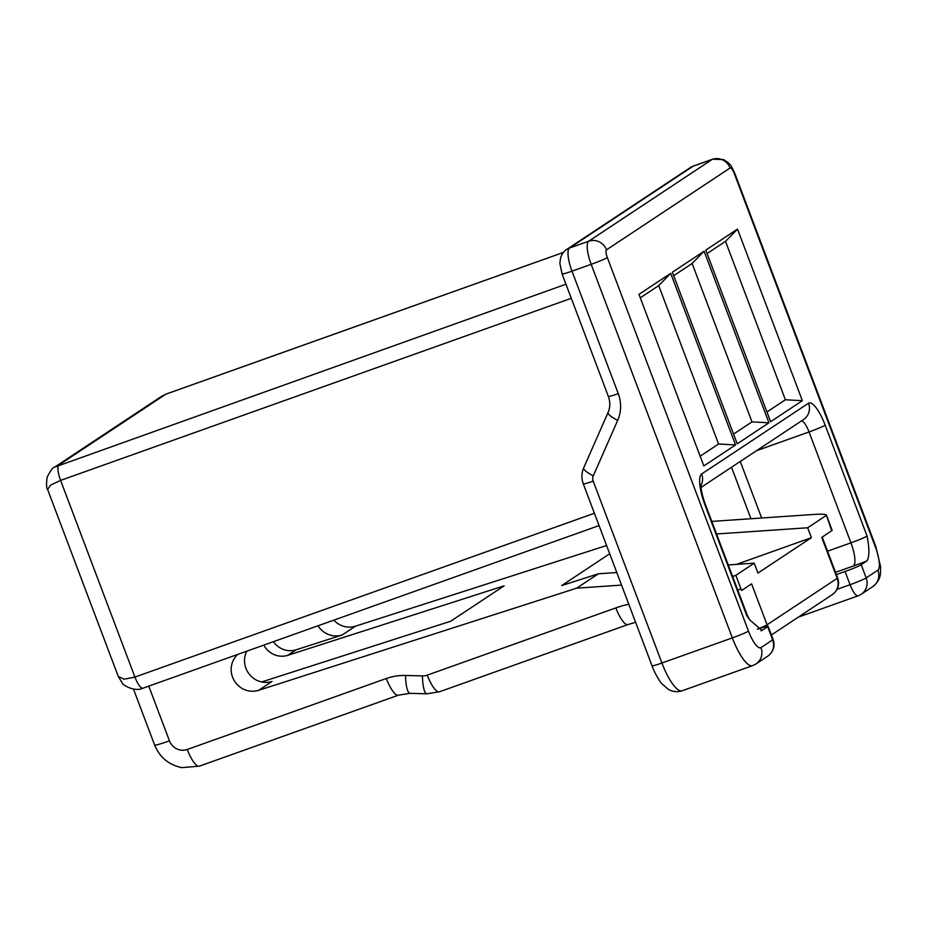 <?xml version="1.0" encoding="UTF-8"?>
<svg xmlns="http://www.w3.org/2000/svg" width="927" height="927" viewBox="0 0 927 927"><rect width="100%" height="100%" fill="white"/><g stroke="black" fill="none" stroke-linecap="round" stroke-linejoin="round"><path stroke-width="1.39" d="M711.797 521.403L815.204 514.358C823.535 513.917 827.139 514.334 826.027 515.609L807.66 527.776L811.403 537.672L757.962 573.06L754.219 563.164L735.853 575.331L740.87 588.633L741.646 590.464L751.6 583.871L767.069 624.798L837.208 578.344L821.739 537.428L832.133 530.383L826.397 515.03L831.056 528.9A14.137 0.927 -20.7 0 0 831.473 528.471M616.791 572.527L598.402 573.778L576.698 588.158L258.668 690.314A21.217 20.348 56.5 0 1 234.137 680.453A21.217 20.348 56.5 0 1 237.764 654.404M258.668 690.314L272.028 681.461A21.217 20.348 56.5 0 1 249.618 674.636A21.217 20.348 56.5 0 1 246.791 651.183M263.813 645.111A20.44 19.606 -123.5 0 0 287.834 655.308L504.137 585.829L450.696 621.229L261.623 681.959M760.94 630.766A35.353 2.306 159.3 0 1 761.971 630.43L767.683 626.652A14.137 0.927 -20.7 0 0 768.101 626.223A14.137 0.927 -20.7 0 0 758.216 629.004L757.556 629.236M761.971 630.43L749.688 619.862L746.838 615.702L704.937 504.821A14.137 0.927 -20.7 0 0 705.366 504.381C702.782 497.208 701.322 491.403 701.009 486.965L700.997 484.566M835.528 572.341L853.408 565.968A35.353 2.306 -20.7 0 0 866.907 560.939C869.48 556.942 869.538 548.645 867.081 536.073L825.181 425.18A14.137 0.927 159.3 0 1 809.039 431.959L850.94 542.84L827.533 551.194M866.907 560.939L861.206 564.717A14.137 0.927 159.3 0 1 845.053 571.495L836.374 574.589M673.697 275.69L692.133 263.477L704.114 251.205L672.376 272.225L737.22 443.824L768.958 422.816L751.982 421.889L733.547 434.091M704.114 251.205L768.958 422.816M670.708 273.326L735.551 444.937L703.825 465.945L638.981 294.346L670.708 273.326L658.726 285.597L718.587 444.01L700.152 456.211M707.092 253.569L725.528 241.356L737.51 229.085L705.783 250.105L770.627 421.704L802.353 400.696L785.389 399.769L766.953 411.97M737.51 229.085L802.353 400.696M640.29 297.81L658.726 285.597M735.551 444.937L718.587 444.01M598.402 573.778L561.669 585.586L609.699 553.767M606.582 545.516L355.528 626.165A21.217 20.348 56.5 0 1 333.824 620.151M273.442 641.681A20.44 19.606 -123.5 0 0 296.188 649.781L342.167 635.007A21.217 20.348 56.5 0 1 318.019 625.783M621.542 585.099L576.698 588.158M732.608 576.49L735.853 575.331M754.219 563.164L728.24 564.937M811.403 537.672L736.525 564.369M161.588 396.316L165.829 394.195A14.137 3.893 70.4 0 1 166.072 394.079L161.588 396.316L54.763 467.069L565.957 284.207M143.245 688.066A14.137 3.893 -109.6 0 1 143.013 688.182C134.369 692.446 121.808 684.369 122.352 683.141L118.274 676.42L124.091 679.213L134.925 677.081L594.392 513.257M571.287 298.309L60.603 480.395L50.73 485.053L47.578 489.375C46.454 488.726 46.269 484.763 47.045 477.463C50.359 470.742 52.92 467.278 54.728 467.092M740.87 588.633A14.137 0.927 159.3 0 1 737.799 590.209M725.528 241.356L785.389 399.769M807.66 527.776L716.548 533.975M692.133 263.477L751.982 421.889M831.056 528.9L831.704 530.835M599.051 525.586L143.013 688.182A14.137 3.893 -109.6 0 1 134.925 677.081L60.603 480.395A14.137 3.893 -109.6 0 1 58.946 464.983L165.829 394.195L563.384 252.445M768.101 626.223L773.095 639.421A14.137 0.927 159.3 0 1 772.666 639.85L760.974 647.591A21.217 5.852 70.4 0 1 748.483 631.113L607.324 257.544A7.068 1.947 70.4 0 1 606.501 249.838L730.082 167.996A7.068 1.947 -109.6 0 1 734.254 173.488L875.412 547.057A21.217 5.852 -109.6 0 1 877.881 570.175L866.189 577.915L861.206 564.717M760.974 647.591A14.137 13.557 56.5 0 1 755.98 663.952L767.672 656.212A14.137 13.557 56.5 0 0 772.666 639.85L767.683 626.652M700.951 485.621A14.137 13.557 -123.5 0 0 701.646 473.998A28.285 7.798 70.4 0 0 704.937 504.821M701.646 473.998L808.529 403.21A28.285 7.798 -109.6 0 1 825.181 425.18M342.167 635.007L355.528 626.165M287.834 655.308L296.188 649.781M148.784 686.131L169.456 740.847A14.137 13.557 -123.5 0 0 187.254 749.479L386.316 678.506A56.57 54.253 56.5 0 1 405.562 675.459L422.457 675.899A14.137 13.557 -123.5 0 0 427.266 675.134L615.841 607.903A106.06 101.715 56.5 0 1 628.784 604.265M607.324 257.544A14.137 0.927 159.3 0 1 591.183 264.322L571.982 271.171L618.263 393.651A35.353 33.905 56.5 0 1 617.706 420.325L593.303 475.783A7.068 6.779 -123.5 0 0 593.187 481.113L661.924 663.002L732.342 637.892L591.183 264.322A21.217 5.852 -109.6 0 1 588.715 241.205L712.295 159.363L693.083 166.211L569.502 248.054L588.715 241.205A14.137 13.557 -123.5 0 1 606.501 249.838M661.924 663.002A35.353 9.745 70.4 0 0 682.145 690.766C677.533 692.376 672.886 691.878 668.228 689.306L661.635 683.477C661.669 683.987 655.424 675.331 652.029 665.783A14.137 0.927 -20.7 0 0 661.924 663.002M682.145 690.766L752.562 665.656A35.353 9.745 -109.6 0 1 732.342 637.892A14.137 0.927 159.3 0 0 748.483 631.113M635.598 622.284L627.973 624.566A21.217 5.852 -109.6 0 1 615.841 607.903M627.973 624.566L439.41 691.797A21.217 5.852 -109.6 0 1 427.266 675.134M439.41 691.797L426.907 693.79A21.217 4.983 -88.5 0 1 422.457 675.899M426.907 693.79L410.024 693.35A21.217 4.983 -88.5 0 1 405.562 675.459M410.024 693.35L398.448 695.169A21.217 5.852 -109.6 0 1 386.316 678.506M398.448 695.169L199.386 766.142A21.217 5.852 -109.6 0 1 187.254 749.479M199.386 766.142L181.854 767.637C168.818 764.914 159.734 757.371 154.624 745.03A21.217 1.39 -20.7 0 0 169.456 740.847M569.502 248.054A21.217 5.852 70.4 0 0 571.982 271.171A14.137 0.927 -20.7 0 1 562.086 273.952L559.85 263.256L560.65 257.532C562.353 253.372 564.369 250.672 566.687 249.456A14.137 13.557 56.5 0 1 569.502 248.054M730.082 167.996A14.137 13.557 -123.5 0 0 712.295 159.363A21.217 5.852 70.4 0 1 712.654 159.177L693.442 166.026A21.217 5.852 -109.6 0 0 693.083 166.211A14.137 13.557 56.5 0 0 690.267 167.613L693.442 166.026M652.029 665.783L583.303 483.906A14.137 0.927 -20.7 0 0 593.187 481.113M583.303 483.906C581.345 478.506 581.472 473.164 583.697 467.868A14.137 3.407 23.7 0 0 593.303 475.783M583.697 467.868L608.1 412.422A14.137 3.407 23.7 0 0 617.706 420.325M608.1 412.422C610.267 407.44 610.36 402.109 608.367 396.432A14.137 0.927 -20.7 0 0 618.263 393.651M767.51 626.177A14.137 13.557 -123.5 0 0 767.069 624.798A14.137 0.927 159.3 0 1 757.417 629.132M771.415 634.96L832.214 594.694A14.137 13.557 -123.5 0 0 837.208 578.344A14.137 0.927 -20.7 0 0 837.626 577.915L822.214 537.115M746.838 615.702A14.137 0.927 -20.7 0 0 747.266 615.261L705.366 504.381M701.055 487.428L803.535 419.56A14.137 13.557 -123.5 0 0 808.529 403.21M756.548 450.673L809.039 431.959A14.137 3.893 -109.6 0 0 801.623 420.823M761.635 518.008L740.267 461.461M845.053 571.495L850.047 584.694L836.988 589.352M734.254 173.488A14.137 0.927 -20.7 0 0 734.671 173.048C729.619 162.237 730.256 165.412 728.205 162.642L723.651 159.606L712.654 159.177M875.412 547.057A14.137 0.927 -20.7 0 0 875.83 546.617L880.65 566.942L880.43 573.917C880.337 574.775 879.839 581.194 872.886 586.524A14.137 13.557 56.5 0 0 877.881 570.175M861.195 594.277A14.137 14.137 0 0 1 858.135 595.806A14.137 3.893 70.4 0 1 850.047 584.694A14.137 0.927 -20.7 0 0 866.189 577.915A14.137 13.557 56.5 0 1 861.195 594.277L872.886 586.524M867.081 536.073A14.137 0.927 159.3 0 1 850.94 542.84A21.217 5.852 -109.6 0 1 853.408 565.968M118.285 676.478L47.567 489.352M133.5 689.12L154.624 745.03M752.562 665.656L755.98 663.952M767.672 656.212A14.137 14.137 0 0 0 773.095 639.421M608.367 396.432L562.086 273.952M566.687 249.456L690.267 167.613M747.266 615.261L749.688 619.862M166.072 394.079L563.431 252.399M734.671 173.048L875.83 546.617M858.135 595.806L798.367 617.115M832.214 594.694A14.137 14.137 0 0 0 837.626 577.915M731.519 467.254L750.974 518.738"/></g></svg>
